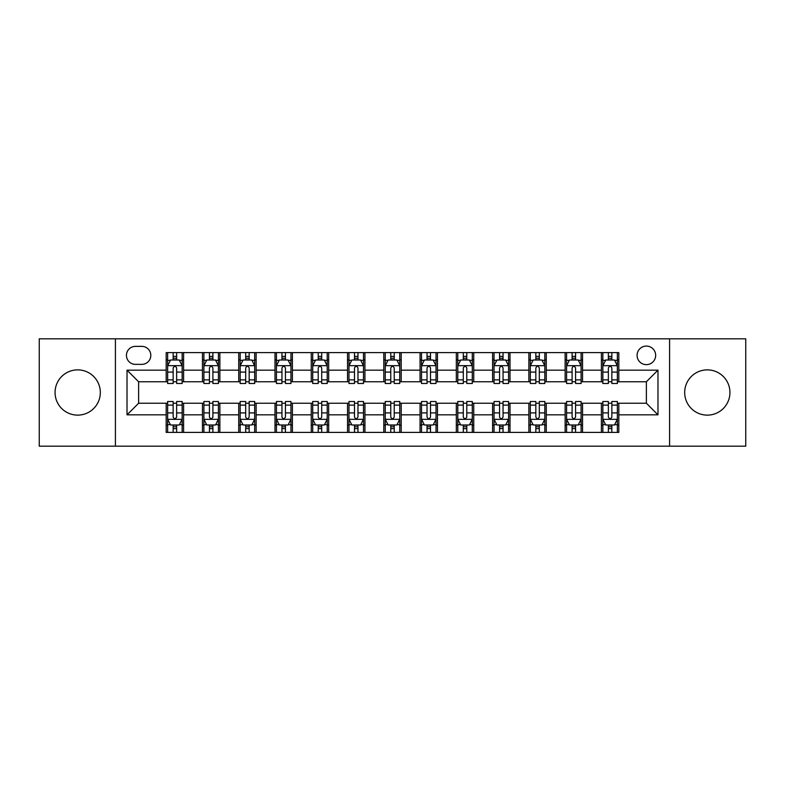 <?xml version="1.0" encoding="UTF-8"?>
<svg xmlns="http://www.w3.org/2000/svg" width="785" height="785" viewBox="0 0 785 785"><rect width="100%" height="100%" fill="white"/><g stroke="black" fill="none" stroke-linecap="round" stroke-linejoin="round"><path stroke-width="1.18" d="M707.305 369.872A22.628 22.628 0 0 0 684.677 392.5A22.628 22.628 0 0 0 707.305 415.128A22.628 22.628 0 0 0 729.942 392.5A22.628 22.628 0 0 0 707.305 369.872M77.695 369.872A22.628 22.628 0 0 0 55.058 392.5A22.628 22.628 0 0 0 77.695 415.128A22.628 22.628 0 0 0 100.323 392.5A22.628 22.628 0 0 0 77.695 369.872M646.379 346.077A9.283 9.283 0 0 0 637.086 355.36A9.283 9.283 0 0 0 646.379 364.642A9.283 9.283 0 0 0 655.661 355.36A9.283 9.283 0 0 0 646.379 346.077M669.585 446.174L745.75 446.174L745.75 338.826L669.585 338.826L669.585 446.174L115.415 446.174L115.415 338.826L39.25 338.826L39.25 446.174L115.415 446.174M135.432 364.358L141.82 364.358A8.998 8.998 0 0 0 150.808 355.36A8.998 8.998 0 0 0 141.82 346.371L135.432 346.371A8.998 8.998 0 0 0 126.434 355.36A8.998 8.998 0 0 0 135.432 364.358M669.585 338.826L115.415 338.826M166.185 414.843L127.023 414.843L127.023 370.157L166.185 370.157L166.185 381.765L138.621 381.765L138.621 403.235L166.185 403.235L166.185 432.398L618.815 432.398L618.815 403.235L646.379 403.235L646.379 381.765L618.815 381.765L618.815 370.157L657.977 370.157L657.977 414.843L618.815 414.843M618.815 370.157L618.815 352.602L166.185 352.602L166.185 370.157M601.408 352.602L601.408 381.765L602.851 381.765M608.365 381.765L611.849 381.765M617.363 381.765L618.815 381.765M601.408 381.765L581.096 381.765M565.131 352.602L565.131 381.765L566.584 381.765M572.098 381.765L575.582 381.765M565.131 381.765L544.829 381.765M528.864 352.602L528.864 381.765L530.317 381.765M535.831 381.765L539.315 381.765M528.864 381.765L508.562 381.765M492.597 352.602L492.597 381.765L494.05 381.765M499.564 381.765L503.048 381.765M492.597 381.765L472.285 381.765M456.33 352.602L456.33 381.765L457.783 381.765M463.297 381.765L466.781 381.765M456.33 381.765L436.018 381.765M420.063 352.602L420.063 381.765L421.516 381.765M427.03 381.765L430.514 381.765M420.063 381.765L399.751 381.765M383.796 352.602L383.796 381.765L385.249 381.765M390.763 381.765L394.237 381.765M383.796 381.765L363.484 381.765M347.529 352.602L347.529 381.765L348.982 381.765M354.486 381.765L357.97 381.765M347.529 381.765L327.217 381.765M311.262 352.602L311.262 381.765L312.715 381.765M318.219 381.765L321.703 381.765M311.262 381.765L290.95 381.765M274.995 352.602L274.995 381.765L276.438 381.765M281.952 381.765L285.436 381.765M274.995 381.765L254.683 381.765M238.728 352.602L238.728 381.765L240.171 381.765M245.685 381.765L249.169 381.765M238.728 381.765L218.416 381.765M202.451 352.602L202.451 381.765L203.904 381.765M209.418 381.765L212.902 381.765M202.451 381.765L182.149 381.765M166.185 381.765L167.637 381.765M173.151 381.765L176.635 381.765M166.185 403.235L167.637 403.235M173.151 403.235L176.635 403.235M182.149 403.235L183.592 403.235L183.592 432.398M203.904 403.235L183.592 403.235M209.418 403.235L212.902 403.235M218.416 403.235L219.869 403.235L219.869 432.398M240.171 403.235L219.869 403.235M245.685 403.235L249.169 403.235M254.683 403.235L256.136 403.235L256.136 432.398M276.438 403.235L256.136 403.235M281.952 403.235L285.436 403.235M290.95 403.235L292.403 403.235L292.403 432.398M312.715 403.235L292.403 403.235M318.219 403.235L321.703 403.235M327.217 403.235L328.67 403.235L328.67 432.398M348.982 403.235L328.67 403.235M354.486 403.235L357.97 403.235M363.484 403.235L364.937 403.235L364.937 432.398M385.249 403.235L364.937 403.235M390.763 403.235L394.237 403.235M399.751 403.235L401.204 403.235L401.204 432.398M421.516 403.235L401.204 403.235M427.03 403.235L430.514 403.235M436.018 403.235L437.471 403.235L437.471 432.398M457.783 403.235L437.471 403.235M463.297 403.235L466.781 403.235M472.285 403.235L473.738 403.235L473.738 432.398M494.05 403.235L473.738 403.235M499.564 403.235L503.048 403.235M508.562 403.235L510.005 403.235L510.005 432.398M530.317 403.235L510.005 403.235M535.831 403.235L539.315 403.235M544.829 403.235L546.272 403.235L546.272 432.398M566.584 403.235L546.272 403.235M572.098 403.235L575.582 403.235M581.096 403.235L582.548 403.235L582.548 432.398M602.851 403.235L582.548 403.235M608.365 403.235L611.849 403.235M617.363 403.235L618.815 403.235M183.592 352.602L183.592 381.765M166.185 359.864L167.637 359.864M173.151 359.864L176.635 359.864M182.149 359.864L183.592 359.864M166.185 425.136L167.637 425.136M173.151 425.136L176.635 425.136M182.149 425.136L183.592 425.136M202.451 403.235L202.451 432.398M219.869 352.602L219.869 381.765M202.451 359.864L203.904 359.864M209.418 359.864L212.902 359.864M218.416 359.864L219.869 359.864M202.451 425.136L203.904 425.136M209.418 425.136L212.902 425.136M218.416 425.136L219.869 425.136M238.728 403.235L238.728 432.398M238.728 425.136L240.171 425.136M245.685 425.136L249.169 425.136M254.683 425.136L256.136 425.136M256.136 352.602L256.136 381.765M238.728 359.864L240.171 359.864M245.685 359.864L249.169 359.864M254.683 359.864L256.136 359.864M274.995 403.235L274.995 432.398M274.995 425.136L276.438 425.136M281.952 425.136L285.436 425.136M290.95 425.136L292.403 425.136M292.403 352.602L292.403 381.765M274.995 359.864L276.438 359.864M281.952 359.864L285.436 359.864M290.95 359.864L292.403 359.864M311.262 403.235L311.262 432.398M311.262 425.136L312.715 425.136M318.219 425.136L321.703 425.136M327.217 425.136L328.67 425.136M328.67 352.602L328.67 381.765M311.262 359.864L312.715 359.864M318.219 359.864L321.703 359.864M327.217 359.864L328.67 359.864M347.529 403.235L347.529 432.398M347.529 425.136L348.982 425.136M354.486 425.136L357.97 425.136M363.484 425.136L364.937 425.136M364.937 352.602L364.937 381.765M347.529 359.864L348.982 359.864M354.486 359.864L357.97 359.864M363.484 359.864L364.937 359.864M383.796 403.235L383.796 432.398M383.796 425.136L385.249 425.136M390.763 425.136L394.237 425.136M399.751 425.136L401.204 425.136M401.204 352.602L401.204 381.765M383.796 359.864L385.249 359.864M390.763 359.864L394.237 359.864M399.751 359.864L401.204 359.864M420.063 403.235L420.063 432.398M420.063 425.136L421.516 425.136M427.03 425.136L430.514 425.136M436.018 425.136L437.471 425.136M437.471 352.602L437.471 381.765M420.063 359.864L421.516 359.864M427.03 359.864L430.514 359.864M436.018 359.864L437.471 359.864M456.33 403.235L456.33 432.398M456.33 425.136L457.783 425.136M463.297 425.136L466.781 425.136M472.285 425.136L473.738 425.136M473.738 352.602L473.738 381.765M456.33 359.864L457.783 359.864M463.297 359.864L466.781 359.864M472.285 359.864L473.738 359.864M492.597 403.235L492.597 432.398M492.597 425.136L494.05 425.136M499.564 425.136L503.048 425.136M508.562 425.136L510.005 425.136M510.005 352.602L510.005 381.765M492.597 359.864L494.05 359.864M499.564 359.864L503.048 359.864M508.562 359.864L510.005 359.864M528.864 403.235L528.864 432.398M528.864 425.136L530.317 425.136M535.831 425.136L539.315 425.136M544.829 425.136L546.272 425.136M546.272 352.602L546.272 381.765M528.864 359.864L530.317 359.864M535.831 359.864L539.315 359.864M544.829 359.864L546.272 359.864M565.131 403.235L565.131 432.398M565.131 425.136L566.584 425.136M572.098 425.136L575.582 425.136M581.096 425.136L582.548 425.136M582.548 352.602L582.548 381.765M565.131 359.864L566.584 359.864M572.098 359.864L575.582 359.864M581.096 359.864L582.548 359.864M601.408 403.235L601.408 432.398M601.408 425.136L602.851 425.136M608.365 425.136L611.849 425.136M617.363 425.136L618.815 425.136M601.408 359.864L602.851 359.864M608.365 359.864L611.849 359.864M617.363 359.864L618.815 359.864M138.621 381.765L127.023 370.157M138.621 403.235L127.023 414.843M657.977 370.157L646.379 381.765M657.977 414.843L646.379 403.235M176.635 356.38L173.151 356.38M182.149 379.871L176.635 379.871L176.635 383.502L182.149 383.502L182.149 365.81L179.245 360.001L170.541 360.001L167.637 365.81L167.637 383.502L173.151 383.502L173.151 379.871L167.637 379.871M167.637 365.81L167.637 352.602M182.149 365.81L182.149 352.602M173.151 360.001L173.151 352.602M176.635 352.602L176.635 360.001M176.635 379.871L176.635 367.979C175.477 365.751 174.309 365.751 173.151 367.979L173.151 379.871M173.151 428.62L176.635 428.62M167.637 405.129L173.151 405.129L173.151 401.498L167.637 401.498L167.637 419.19L170.541 424.999L179.245 424.999L182.149 419.19L182.149 401.498L176.635 401.498L176.635 405.129L182.149 405.129M182.149 419.19L182.149 432.398M167.637 419.19L167.637 432.398M176.635 424.999L176.635 432.398M173.151 432.398L173.151 424.999M173.151 405.129L173.151 417.021C174.309 419.249 175.467 419.249 176.635 417.021L176.635 405.129M212.902 356.38L209.418 356.38M218.416 379.871L212.902 379.871L212.902 383.502L218.416 383.502L218.416 365.81L215.512 360.001L206.808 360.001L203.904 365.81L203.904 383.502L209.418 383.502L209.418 379.871L203.904 379.871M203.904 365.81L203.904 352.602M218.416 365.81L218.416 352.602M209.418 360.001L209.418 352.602M212.902 352.602L212.902 360.001M212.902 379.871L212.902 367.979C211.744 365.751 210.586 365.751 209.418 367.979L209.418 379.871M249.169 356.38L245.685 356.38M254.683 379.871L249.169 379.871L249.169 383.502L254.683 383.502L254.683 365.81L251.779 360.001L243.075 360.001L240.171 365.81L240.171 383.502L245.685 383.502L245.685 379.871L240.171 379.871M240.171 365.81L240.171 352.602M254.683 365.81L254.683 352.602M245.685 360.001L245.685 352.602M249.169 352.602L249.169 360.001M249.169 379.871L249.169 367.979C248.011 365.751 246.853 365.751 245.685 367.979L245.685 379.871M285.436 356.38L281.952 356.38M290.95 379.871L285.436 379.871L285.436 383.502L290.95 383.502L290.95 365.81L288.046 360.001L279.342 360.001L276.438 365.81L276.438 383.502L281.952 383.502L281.952 379.871L276.438 379.871M276.438 365.81L276.438 352.602M290.95 365.81L290.95 352.602M281.952 360.001L281.952 352.602M285.436 352.602L285.436 360.001M285.436 379.871L285.436 367.979C284.278 365.751 283.12 365.751 281.952 367.979L281.952 379.871M209.418 428.62L212.902 428.62M203.904 405.129L209.418 405.129L209.418 401.498L203.904 401.498L203.904 419.19L206.808 424.999L215.512 424.999L218.416 419.19L218.416 401.498L212.902 401.498L212.902 405.129L218.416 405.129M218.416 419.19L218.416 432.398M203.904 419.19L203.904 432.398M212.902 424.999L212.902 432.398M209.418 432.398L209.418 424.999M209.418 405.129L209.418 417.021C210.576 419.249 211.734 419.249 212.902 417.021L212.902 405.129M245.685 428.62L249.169 428.62M240.171 405.129L245.685 405.129L245.685 401.498L240.171 401.498L240.171 419.19L243.075 424.999L251.779 424.999L254.683 419.19L254.683 401.498L249.169 401.498L249.169 405.129L254.683 405.129M254.683 419.19L254.683 432.398M240.171 419.19L240.171 432.398M249.169 424.999L249.169 432.398M245.685 432.398L245.685 424.999M245.685 405.129L245.685 417.021C246.843 419.249 248.011 419.249 249.169 417.021L249.169 405.129M281.952 428.62L285.436 428.62M276.438 405.129L281.952 405.129L281.952 401.498L276.438 401.498L276.438 419.19L279.342 424.999L288.046 424.999L290.95 419.19L290.95 401.498L285.436 401.498L285.436 405.129L290.95 405.129M290.95 419.19L290.95 432.398M276.438 419.19L276.438 432.398M285.436 424.999L285.436 432.398M281.952 432.398L281.952 424.999M281.952 405.129L281.952 417.021C283.11 419.249 284.278 419.249 285.436 417.021L285.436 405.129M321.703 356.38L318.219 356.38M327.217 379.871L321.703 379.871L321.703 383.502L327.217 383.502L327.217 365.81L324.313 360.001L315.609 360.001L312.715 365.81L312.715 383.502L318.219 383.502L318.219 379.871L312.715 379.871M312.715 365.81L312.715 352.602M327.217 365.81L327.217 352.602M318.219 360.001L318.219 352.602M321.703 352.602L321.703 360.001M321.703 379.871L321.703 367.979C320.545 365.751 319.387 365.751 318.219 367.979L318.219 379.871M318.219 428.62L321.703 428.62M312.715 405.129L318.219 405.129L318.219 401.498L312.715 401.498L312.715 419.19L315.609 424.999L324.313 424.999L327.217 419.19L327.217 401.498L321.703 401.498L321.703 405.129L327.217 405.129M327.217 419.19L327.217 432.398M312.715 419.19L312.715 432.398M321.703 424.999L321.703 432.398M318.219 432.398L318.219 424.999M318.219 405.129L318.219 417.021C319.387 419.249 320.545 419.249 321.703 417.021L321.703 405.129M357.97 356.38L354.486 356.38M363.484 379.871L357.97 379.871L357.97 383.502L363.484 383.502L363.484 365.81L360.58 360.001L351.876 360.001L348.982 365.81L348.982 383.502L354.486 383.502L354.486 379.871L348.982 379.871M348.982 365.81L348.982 352.602M363.484 365.81L363.484 352.602M354.486 360.001L354.486 352.602M357.97 352.602L357.97 360.001M357.97 379.871L357.97 367.979C356.812 365.751 355.654 365.751 354.486 367.979L354.486 379.871M394.237 356.38L390.763 356.38M399.751 379.871L394.237 379.871L394.237 383.502L399.751 383.502L399.751 365.81L396.857 360.001L388.143 360.001L385.249 365.81L385.249 383.502L390.763 383.502L390.763 379.871L385.249 379.871M385.249 365.81L385.249 352.602M399.751 365.81L399.751 352.602M390.763 360.001L390.763 352.602M394.237 352.602L394.237 360.001M394.237 379.871L394.237 367.979C393.079 365.751 391.921 365.751 390.763 367.979L390.763 379.871M430.514 356.38L427.03 356.38M436.018 379.871L430.514 379.871L430.514 383.502L436.018 383.502L436.018 365.81L433.124 360.001L424.42 360.001L421.516 365.81L421.516 383.502L427.03 383.502L427.03 379.871L421.516 379.871M421.516 365.81L421.516 352.602M436.018 365.81L436.018 352.602M427.03 360.001L427.03 352.602M430.514 352.602L430.514 360.001M430.514 379.871L430.514 367.979C429.346 365.751 428.188 365.751 427.03 367.979L427.03 379.871M466.781 356.38L463.297 356.38M472.285 379.871L466.781 379.871L466.781 383.502L472.285 383.502L472.285 365.81L469.391 360.001L460.687 360.001L457.783 365.81L457.783 383.502L463.297 383.502L463.297 379.871L457.783 379.871M457.783 365.81L457.783 352.602M472.285 365.81L472.285 352.602M463.297 360.001L463.297 352.602M466.781 352.602L466.781 360.001M466.781 379.871L466.781 367.979C465.613 365.751 464.455 365.751 463.297 367.979L463.297 379.871M503.048 356.38L499.564 356.38M508.562 379.871L503.048 379.871L503.048 383.502L508.562 383.502L508.562 365.81L505.658 360.001L496.954 360.001L494.05 365.81L494.05 383.502L499.564 383.502L499.564 379.871L494.05 379.871M494.05 365.81L494.05 352.602M508.562 365.81L508.562 352.602M499.564 360.001L499.564 352.602M503.048 352.602L503.048 360.001M503.048 379.871L503.048 367.979C501.89 365.751 500.722 365.751 499.564 367.979L499.564 379.871M354.486 428.62L357.97 428.62M348.982 405.129L354.486 405.129L354.486 401.498L348.982 401.498L348.982 419.19L351.876 424.999L360.58 424.999L363.484 419.19L363.484 401.498L357.97 401.498L357.97 405.129L363.484 405.129M363.484 419.19L363.484 432.398M348.982 419.19L348.982 432.398M357.97 424.999L357.97 432.398M354.486 432.398L354.486 424.999M354.486 405.129L354.486 417.021C355.654 419.249 356.812 419.249 357.97 417.021L357.97 405.129M390.763 428.62L394.237 428.62M385.249 405.129L390.763 405.129L390.763 401.498L385.249 401.498L385.249 419.19L388.143 424.999L396.857 424.999L399.751 419.19L399.751 401.498L394.237 401.498L394.237 405.129L399.751 405.129M399.751 419.19L399.751 432.398M385.249 419.19L385.249 432.398M394.237 424.999L394.237 432.398M390.763 432.398L390.763 424.999M390.763 405.129L390.763 417.021C391.921 419.249 393.079 419.249 394.237 417.021L394.237 405.129M427.03 428.62L430.514 428.62M421.516 405.129L427.03 405.129L427.03 401.498L421.516 401.498L421.516 419.19L424.42 424.999L433.124 424.999L436.018 419.19L436.018 401.498L430.514 401.498L430.514 405.129L436.018 405.129M436.018 419.19L436.018 432.398M421.516 419.19L421.516 432.398M430.514 424.999L430.514 432.398M427.03 432.398L427.03 424.999M427.03 405.129L427.03 417.021C428.188 419.249 429.346 419.249 430.514 417.021L430.514 405.129M463.297 428.62L466.781 428.62M457.783 405.129L463.297 405.129L463.297 401.498L457.783 401.498L457.783 419.19L460.687 424.999L469.391 424.999L472.285 419.19L472.285 401.498L466.781 401.498L466.781 405.129L472.285 405.129M472.285 419.19L472.285 432.398M457.783 419.19L457.783 432.398M466.781 424.999L466.781 432.398M463.297 432.398L463.297 424.999M463.297 405.129L463.297 417.021C464.455 419.249 465.613 419.249 466.781 417.021L466.781 405.129M499.564 428.62L503.048 428.62M494.05 405.129L499.564 405.129L499.564 401.498L494.05 401.498L494.05 419.19L496.954 424.999L505.658 424.999L508.562 419.19L508.562 401.498L503.048 401.498L503.048 405.129L508.562 405.129M508.562 419.19L508.562 432.398M494.05 419.19L494.05 432.398M503.048 424.999L503.048 432.398M499.564 432.398L499.564 424.999M499.564 405.129L499.564 417.021C500.722 419.249 501.88 419.249 503.048 417.021L503.048 405.129M539.315 356.38L535.831 356.38M544.829 379.871L539.315 379.871L539.315 383.502L544.829 383.502L544.829 365.81L541.925 360.001L533.221 360.001L530.317 365.81L530.317 383.502L535.831 383.502L535.831 379.871L530.317 379.871M530.317 365.81L530.317 352.602M544.829 365.81L544.829 352.602M535.831 360.001L535.831 352.602M539.315 352.602L539.315 360.001M539.315 379.871L539.315 367.979C538.157 365.751 536.989 365.751 535.831 367.979L535.831 379.871M535.831 428.62L539.315 428.62M530.317 405.129L535.831 405.129L535.831 401.498L530.317 401.498L530.317 419.19L533.221 424.999L541.925 424.999L544.829 419.19L544.829 401.498L539.315 401.498L539.315 405.129L544.829 405.129M544.829 419.19L544.829 432.398M530.317 419.19L530.317 432.398M539.315 424.999L539.315 432.398M535.831 432.398L535.831 424.999M535.831 405.129L535.831 417.021C536.989 419.249 538.147 419.249 539.315 417.021L539.315 405.129M575.582 356.38L572.098 356.38M581.096 379.871L575.582 379.871L575.582 383.502L581.096 383.502L581.096 365.81L578.192 360.001L569.488 360.001L566.584 365.81L566.584 383.502L572.098 383.502L572.098 379.871L566.584 379.871M566.584 365.81L566.584 352.602M581.096 365.81L581.096 352.602M572.098 360.001L572.098 352.602M575.582 352.602L575.582 360.001M575.582 379.871L575.582 367.979C574.424 365.751 573.266 365.751 572.098 367.979L572.098 379.871M572.098 428.62L575.582 428.62M566.584 405.129L572.098 405.129L572.098 401.498L566.584 401.498L566.584 419.19L569.488 424.999L578.192 424.999L581.096 419.19L581.096 401.498L575.582 401.498L575.582 405.129L581.096 405.129M581.096 419.19L581.096 432.398M566.584 419.19L566.584 432.398M575.582 424.999L575.582 432.398M572.098 432.398L572.098 424.999M572.098 405.129L572.098 417.021C573.256 419.249 574.414 419.249 575.582 417.021L575.582 405.129M611.849 356.38L608.365 356.38M617.363 379.871L611.849 379.871L611.849 383.502L617.363 383.502L617.363 365.81L614.459 360.001L605.755 360.001L602.851 365.81L602.851 383.502L608.365 383.502L608.365 379.871L602.851 379.871M602.851 365.81L602.851 352.602M617.363 365.81L617.363 352.602M608.365 360.001L608.365 352.602M611.849 352.602L611.849 360.001M611.849 379.871L611.849 367.979C610.691 365.751 609.533 365.751 608.365 367.979L608.365 379.871M608.365 428.62L611.849 428.62M602.851 405.129L608.365 405.129L608.365 401.498L602.851 401.498L602.851 419.19L605.755 424.999L614.459 424.999L617.363 419.19L617.363 401.498L611.849 401.498L611.849 405.129L617.363 405.129M617.363 419.19L617.363 432.398M602.851 419.19L602.851 432.398M611.849 424.999L611.849 432.398M608.365 432.398L608.365 424.999M608.365 405.129L608.365 417.021C609.523 419.249 610.691 419.249 611.849 417.021L611.849 405.129M202.451 414.843L183.592 414.843M202.451 370.157L183.592 370.157M238.728 370.157L219.869 370.157M238.728 414.843L219.869 414.843M274.995 370.157L256.136 370.157M274.995 414.843L256.136 414.843M311.262 370.157L292.403 370.157M311.262 414.843L292.403 414.843M347.529 370.157L328.67 370.157M347.529 414.843L328.67 414.843M383.796 370.157L364.937 370.157M383.796 414.843L364.937 414.843M420.063 370.157L401.204 370.157M420.063 414.843L401.204 414.843M456.33 370.157L437.471 370.157M456.33 414.843L437.471 414.843M492.597 370.157L473.738 370.157M492.597 414.843L473.738 414.843M528.864 370.157L510.005 370.157M528.864 414.843L510.005 414.843M565.131 370.157L546.272 370.157M565.131 414.843L546.272 414.843M601.408 370.157L582.548 370.157M601.408 414.843L582.548 414.843M182.071 365.663L167.715 365.663M167.637 360.354L170.365 360.354M179.422 360.354L182.149 360.354M173.151 372.09L167.637 372.09M182.149 372.09L176.635 372.09M176.635 358.225L173.151 358.225M167.715 419.337L182.071 419.337M182.149 424.646L179.422 424.646M170.365 424.646L167.637 424.646M176.635 412.91L182.149 412.91M167.637 412.91L173.151 412.91M173.151 426.775L176.635 426.775M218.338 365.663L203.982 365.663M203.904 360.354L206.632 360.354M215.689 360.354L218.416 360.354M209.418 372.09L203.904 372.09M218.416 372.09L212.902 372.09M212.902 358.225L209.418 358.225M254.605 365.663L240.249 365.663M240.171 360.354L242.899 360.354M251.956 360.354L254.683 360.354M245.685 372.09L240.171 372.09M254.683 372.09L249.169 372.09M249.169 358.225L245.685 358.225M290.882 365.663L276.516 365.663M276.438 360.354L279.166 360.354M288.223 360.354L290.95 360.354M281.952 372.09L276.438 372.09M290.95 372.09L285.436 372.09M285.436 358.225L281.952 358.225M203.982 419.337L218.338 419.337M218.416 424.646L215.689 424.646M206.632 424.646L203.904 424.646M212.902 412.91L218.416 412.91M203.904 412.91L209.418 412.91M209.418 426.775L212.902 426.775M240.249 419.337L254.605 419.337M254.683 424.646L251.956 424.646M242.899 424.646L240.171 424.646M249.169 412.91L254.683 412.91M240.171 412.91L245.685 412.91M245.685 426.775L249.169 426.775M276.516 419.337L290.882 419.337M290.95 424.646L288.223 424.646M279.166 424.646L276.438 424.646M285.436 412.91L290.95 412.91M276.438 412.91L281.952 412.91M281.952 426.775L285.436 426.775M327.149 365.663L312.783 365.663M312.715 360.354L315.442 360.354M324.49 360.354L327.217 360.354M318.219 372.09L312.715 372.09M327.217 372.09L321.703 372.09M321.703 358.225L318.219 358.225M312.783 419.337L327.149 419.337M327.217 424.646L324.49 424.646M315.442 424.646L312.715 424.646M321.703 412.91L327.217 412.91M312.715 412.91L318.219 412.91M318.219 426.775L321.703 426.775M363.416 365.663L349.05 365.663M348.982 360.354L351.709 360.354M360.757 360.354L363.484 360.354M354.486 372.09L348.982 372.09M363.484 372.09L357.97 372.09M357.97 358.225L354.486 358.225M399.683 365.663L385.317 365.663M385.249 360.354L387.976 360.354M397.024 360.354L399.751 360.354M390.763 372.09L385.249 372.09M399.751 372.09L394.237 372.09M394.237 358.225L390.763 358.225M435.95 365.663L421.584 365.663M421.516 360.354L424.243 360.354M433.291 360.354L436.018 360.354M427.03 372.09L421.516 372.09M436.018 372.09L430.514 372.09M430.514 358.225L427.03 358.225M472.217 365.663L457.851 365.663M457.783 360.354L460.51 360.354M469.558 360.354L472.285 360.354M463.297 372.09L457.783 372.09M472.285 372.09L466.781 372.09M466.781 358.225L463.297 358.225M508.484 365.663L494.118 365.663M494.05 360.354L496.777 360.354M505.834 360.354L508.562 360.354M499.564 372.09L494.05 372.09M508.562 372.09L503.048 372.09M503.048 358.225L499.564 358.225M349.05 419.337L363.416 419.337M363.484 424.646L360.757 424.646M351.709 424.646L348.982 424.646M357.97 412.91L363.484 412.91M348.982 412.91L354.486 412.91M354.486 426.775L357.97 426.775M385.317 419.337L399.683 419.337M399.751 424.646L397.024 424.646M387.976 424.646L385.249 424.646M394.237 412.91L399.751 412.91M385.249 412.91L390.763 412.91M390.763 426.775L394.237 426.775M421.584 419.337L435.95 419.337M436.018 424.646L433.291 424.646M424.243 424.646L421.516 424.646M430.514 412.91L436.018 412.91M421.516 412.91L427.03 412.91M427.03 426.775L430.514 426.775M457.851 419.337L472.217 419.337M472.285 424.646L469.558 424.646M460.51 424.646L457.783 424.646M466.781 412.91L472.285 412.91M457.783 412.91L463.297 412.91M463.297 426.775L466.781 426.775M494.118 419.337L508.484 419.337M508.562 424.646L505.834 424.646M496.777 424.646L494.05 424.646M503.048 412.91L508.562 412.91M494.05 412.91L499.564 412.91M499.564 426.775L503.048 426.775M544.751 365.663L530.395 365.663M530.317 360.354L533.044 360.354M542.101 360.354L544.829 360.354M535.831 372.09L530.317 372.09M544.829 372.09L539.315 372.09M539.315 358.225L535.831 358.225M530.395 419.337L544.751 419.337M544.829 424.646L542.101 424.646M533.044 424.646L530.317 424.646M539.315 412.91L544.829 412.91M530.317 412.91L535.831 412.91M535.831 426.775L539.315 426.775M581.018 365.663L566.662 365.663M566.584 360.354L569.311 360.354M578.368 360.354L581.096 360.354M572.098 372.09L566.584 372.09M581.096 372.09L575.582 372.09M575.582 358.225L572.098 358.225M566.662 419.337L581.018 419.337M581.096 424.646L578.368 424.646M569.311 424.646L566.584 424.646M575.582 412.91L581.096 412.91M566.584 412.91L572.098 412.91M572.098 426.775L575.582 426.775M617.285 365.663L602.929 365.663M602.851 360.354L605.578 360.354M614.635 360.354L617.363 360.354M608.365 372.09L602.851 372.09M617.363 372.09L611.849 372.09M611.849 358.225L608.365 358.225M602.929 419.337L617.285 419.337M617.363 424.646L614.635 424.646M605.578 424.646L602.851 424.646M611.849 412.91L617.363 412.91M602.851 412.91L608.365 412.91M608.365 426.775L611.849 426.775"/></g></svg>
